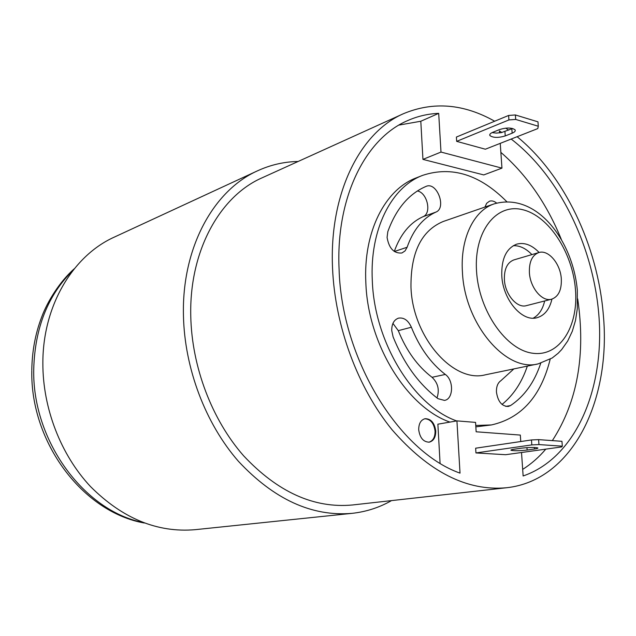 <?xml version="1.0" encoding="UTF-8"?>
<svg xmlns="http://www.w3.org/2000/svg" width="636" height="636" viewBox="0 0 636 636"><rect width="100%" height="100%" fill="white"/><g stroke="black" fill="none" stroke-linecap="round" stroke-linejoin="round"><path stroke-width="0.95" d="M435.747 431.017C434.539 422.845 430.977 418.734 425.079 418.695C420.833 419.911 418.711 423.608 418.711 429.777C419.895 437.918 423.409 442.052 429.26 442.163C433.601 440.979 435.763 437.266 435.747 431.017M428.918 442.211C433.06 440.859 435.111 437.163 435.072 431.136C433.943 423.186 430.5 419.068 424.745 418.766M410.975 287.289C412.557 337.239 453.428 383.476 485.411 374.803L538.207 363.864C506.216 372.656 464.534 324.074 462.428 271.97C460.138 238.436 473.868 210.429 494.164 203.87L443.205 221.495C421.358 230.637 410.618 252.572 410.975 287.289M513.856 368.912L500.898 380.678C497.742 382.88 496.263 386.712 496.462 392.181C497.932 401.586 501.86 406.348 508.251 406.468L510.501 405.577C524.382 396.339 534.455 382.236 540.735 363.259M391.736 330.577L393.104 336.889C403.987 363.76 418.957 384.359 438.013 398.685L444.461 400.402C453.452 399.265 454.009 380.368 445.311 374.445C430.882 363.347 419.561 347.614 411.365 327.23C408.217 320.313 403.932 317.292 398.502 318.151C393.954 319.789 391.697 323.931 391.736 330.577M387.078 237.427C389.017 248.461 393.962 253.653 401.912 252.993L405.045 250.91L407.12 247.253C413.217 229.811 422.813 218.092 435.906 212.098C446.838 207.94 436.94 181.57 426.2 186.34L426.001 186.42C408.781 193.845 396.053 208.918 387.817 231.655L387.078 237.427M539.113 252.476C531.807 244.924 524.35 242.149 516.742 244.145C506.312 248.271 501.335 258.828 501.788 275.825C502.901 299.787 522.14 322.237 536.991 317.714C544.551 315.536 549.536 309.335 551.953 299.103M531.895 254.599C525.972 248.43 519.771 245.464 513.276 245.687M561.31 278.83C561.739 289.905 558.511 296.694 551.611 299.198C542.285 302.14 530.178 287.846 529.398 272.677C529.049 261.833 532.173 255.131 538.772 252.572C548.288 249.288 560.475 263.67 561.31 278.83M538.772 252.572L513.864 259.917C507.258 262.477 504.102 269.076 504.396 279.705C505.087 294.595 517.108 308.563 526.449 305.63L551.611 299.198M506.812 201.707C479.91 174.59 451.894 165.797 422.757 175.321L416.365 177.834C385.082 189.401 363.172 231.83 365.851 282.829C367.854 344.211 407.016 407.207 449.922 422.097M475.847 426.851L491.469 424.935C521.377 418.21 540.95 396.315 550.18 359.253M422.757 175.321C391.458 186.889 369.572 229.509 372.314 280.794C374.397 342.526 413.702 405.927 456.664 420.929M475.76 425.468L491.469 424.935M517.14 136.708C564.537 175.504 597.784 245.925 603.31 314.693C611.387 399.829 572.917 480.633 506.518 487.748C467.086 491.366 428.934 472.039 392.062 429.769C357.845 387.896 334.981 326.332 332.549 268.225C329.066 193.487 360.063 132.344 403.542 113.661C433.347 101.275 463.724 103.795 494.681 121.222M403.542 113.661L262.263 177.746C219.881 196.126 189.146 251.013 190.768 316.132C191.77 366.805 211.979 419.816 243.604 455.781C277.725 492.113 313.969 508.514 352.344 504.992L506.518 487.748M298.125 161.48C284.141 161.727 270.65 164.819 257.675 170.75L114.52 237.013C73.084 255.497 42.723 305.511 42.858 363.212C42.731 408.312 60.865 454.931 90.495 486.556C122.486 518.515 157.346 532.896 195.085 529.685L351.986 513.355C366.169 511.805 379.334 507.56 391.482 500.619M257.675 170.75C213.744 190.204 181.84 247.332 183.438 315.186C184.424 368.165 205.476 423.632 238.468 461.346C274.068 499.419 311.902 516.758 351.986 513.355M500.246 143.354L501.955 168.135L440.994 152.068L438.697 113.367C427.972 113.788 417.629 116.197 407.668 120.594C365.589 138.354 335.657 197.343 339.091 269.346C341.588 359.022 398.788 451.568 460.027 473.136L456.926 420.881L475.569 422.391L476.149 431.788L520.32 435.072L520.765 441.535M538.962 444.58L531.823 444.906L531.473 439.953L475.656 448.197L475.951 452.935L505.644 454.708L561.66 446.933L562.319 446.178L561.954 441.312L538.605 439.627L538.962 444.58L562.319 446.178M505.763 128.138L508.593 130.134M501.868 132.511L499.395 130.944L499.53 132.9M521.52 452.506L523.134 475.974C574.268 458.373 602.976 393.151 599.335 322.198C595.598 251.069 561.008 177.333 511.177 139.053M515.701 119.433L508.927 119.934L508.609 115.458L456.402 137.05L456.664 141.351L485.371 149.214L537.794 128.575L538.295 126.238L537.969 121.834L515.383 114.957L515.701 119.433L538.295 126.238M522.681 469.376C531.227 463.986 538.923 457.244 545.783 449.135M552.342 440.621C577.416 401.92 585.875 354.681 577.703 298.904M561.342 239.47C546.833 203.79 526.68 174.765 500.874 152.386M438.697 113.367L420.801 121.245L398.955 125.085M456.926 420.881L437.87 424.18L440.072 463.207M501.955 168.135L483.75 174.924L422.948 159.39L420.801 121.245M440.994 152.068L422.948 159.39M531.473 439.953L538.605 439.627M531.823 444.906L475.951 452.935M521.552 448.165L514.174 449.215C511.487 449.62 510.47 449.986 511.129 450.328C514.476 450.94 519.811 450.852 527.125 450.042L534.51 449.008C537.317 448.595 538.382 448.213 537.698 447.863C534.288 447.243 528.906 447.347 521.552 448.165M492.089 132.614L496.422 133.091L501.43 132.598L512.608 128.488M508.609 115.458L515.383 114.957M508.927 119.934L456.664 141.351M512.147 133.186L505.238 135.929C498.354 137.956 493.266 137.861 489.966 135.643C489.283 134.522 490.197 133.417 492.717 132.336L499.61 129.545C506.518 127.478 511.654 127.55 515.009 129.768C515.724 130.944 514.77 132.081 512.147 133.186L511.837 128.83M533.222 318.167C538.923 315.035 542.731 309.303 544.655 300.979M394.28 251.466C400.41 234.239 410.005 222.64 423.067 216.677C431.947 213.426 427.344 192.621 417.391 190.975M436.996 397.929C439.691 389.9 438.037 383.015 432.035 377.291C417.669 366.344 406.42 350.802 398.287 330.664L392.929 323.398M502.027 404.424C513.411 395.202 521.854 382.435 527.339 366.121M496.644 203.107C494.196 201.095 491.803 200.467 489.466 201.207L486.659 203.297L484.95 207.058M505.819 406.412L510.501 405.577M394.352 251.514L407.12 247.253M476.531 271.103C478.821 311.107 506.336 350.237 532.968 353.266C559.648 356.899 578.601 326.514 575.461 289.595C572.678 252.723 548.868 215.874 522.681 209.705C496.493 202.948 473.844 231.035 476.531 271.103M73.283 270.03C48.042 294.754 34.853 327.802 33.732 369.19C32.086 440.613 84.063 510.843 142.766 522.426M534.399 447.482L534.51 449.008M526.958 447.641L527.125 450.042M505.238 135.929L504.936 131.604M423.067 216.677L435.906 212.098M432.035 377.291L445.311 374.445M398.287 330.664L411.365 327.23M538.207 363.864L552.191 357.996L558.13 353.282L561.683 349.562L567.694 341.047L572.297 331.284L575.5 320.465L577.289 308.802L577.329 290.278C572.972 240.933 536.808 191.69 494.164 203.87M144.3 523.007C82.608 512.115 30.433 442.282 31.8 370.939M31.8 370.327C32.031 351.477 35.33 333.685 41.714 316.959C47.35 301.639 59.76 281.517 74.309 268.742M511.098 449.922L511.129 450.328M489.966 135.643L489.879 134.355"/></g></svg>
